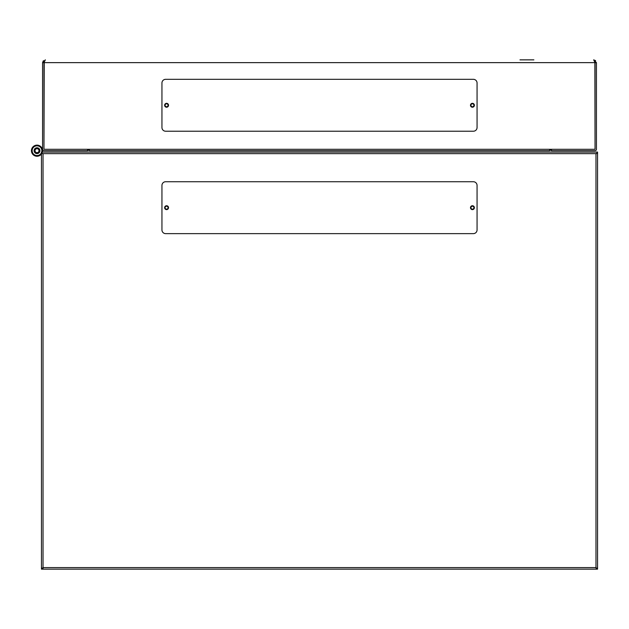 <?xml version="1.0" encoding="UTF-8"?>
<svg xmlns="http://www.w3.org/2000/svg" width="629" height="629" viewBox="0 0 629 629"><rect width="100%" height="100%" fill="white"/><g stroke="black" fill="none" stroke-linecap="round" stroke-linejoin="round"><path stroke-width="0.94" d="M166.583 206.202A1.486 1.486 0 0 1 168.061 207.688A1.486 1.486 0 0 1 166.583 209.166A1.486 1.486 0 0 1 165.097 207.688A1.486 1.486 0 0 1 166.583 206.202M472.426 209.166A1.486 1.486 0 0 1 470.948 207.688A1.486 1.486 0 0 1 472.426 206.202A1.486 1.486 0 0 1 473.912 207.688A1.486 1.486 0 0 1 472.426 209.166M597.55 152.076L597.55 153.185L596.441 153.649L43.031 153.649L43.031 568.412L41.459 569.143L597.55 569.143L597.55 153.185L596.441 153.649L597.55 152.076L41.459 152.076L42.575 153.649L41.459 153.185L41.459 568.034L43.031 568.034M597.55 568.034L595.977 568.034L597.55 569.143M41.459 568.034L41.459 569.143M595.977 568.034L595.977 153.649M43.031 153.649L41.459 153.185L41.459 152.076M472.426 209.63A1.95 1.95 0 0 1 470.484 207.688A1.95 1.95 0 0 1 472.426 205.738A1.95 1.95 0 0 1 474.376 207.688A1.95 1.95 0 0 1 472.426 209.63M166.583 209.63A1.95 1.95 0 0 1 164.633 207.688A1.95 1.95 0 0 1 166.583 205.738A1.95 1.95 0 0 1 168.525 207.688A1.95 1.95 0 0 1 166.583 209.63M473.354 233.634L165.655 233.634A3.711 3.711 0 0 1 161.944 229.931L161.944 185.437A3.711 3.711 0 0 1 165.655 181.734L473.354 181.734A3.711 3.711 0 0 1 477.065 185.437L477.065 229.931A3.711 3.711 0 0 1 473.354 233.634M166.583 103.785A1.486 1.486 0 0 1 168.061 105.271A1.486 1.486 0 0 1 166.583 106.757A1.486 1.486 0 0 1 165.097 105.271A1.486 1.486 0 0 1 166.583 103.785M472.426 103.785A1.486 1.486 0 0 1 473.912 105.271A1.486 1.486 0 0 1 472.426 106.757A1.486 1.486 0 0 1 470.948 105.271A1.486 1.486 0 0 1 472.426 103.785M533.879 59.857L519.979 59.857M595.624 60.667L593.658 59.857L596.441 62.641L596.441 149.293A1.392 1.392 0 0 1 595.05 150.685L551.484 150.685L551.484 149.293L595.05 149.293L595.05 62.641L593.658 59.857M43.385 60.675L42.575 62.641L45.351 59.857L43.959 62.641L43.959 149.293L89.373 149.293L89.373 150.685L549.636 150.685L549.636 149.293L595.05 149.293L594.877 62.106M44.227 61.823L43.959 149.293L87.525 149.293L43.959 149.293L43.959 62.641L43.959 149.293L87.525 149.293L87.525 150.685L43.959 150.685A1.392 1.392 0 0 1 42.575 149.293L42.575 62.641L43.959 62.641L44.132 62.106M43.959 62.641L595.05 62.641L595.05 149.293L595.05 62.641L596.441 62.641M595.05 149.293L551.484 149.293L595.05 149.293M551.484 150.685L550.1 149.293L550.509 150.284M88.909 149.293L87.525 150.685L88.508 150.276M472.426 107.221A1.95 1.95 0 0 1 470.484 105.271A1.95 1.95 0 0 1 472.426 103.321A1.95 1.95 0 0 1 474.376 105.271A1.95 1.95 0 0 1 472.426 107.221M166.583 107.221A1.95 1.95 0 0 1 164.633 105.271A1.95 1.95 0 0 1 166.583 103.321A1.95 1.95 0 0 1 168.525 105.271A1.95 1.95 0 0 1 166.583 107.221M473.354 131.225L165.655 131.225A3.711 3.711 0 0 1 161.944 127.514L161.944 83.028A3.711 3.711 0 0 1 165.655 79.317L473.354 79.317A3.711 3.711 0 0 1 477.065 83.028L477.065 127.514A3.711 3.711 0 0 1 473.354 131.225M41.459 154.019A5.559 5.559 0 0 1 31.45 150.685A5.559 5.559 0 0 1 37.009 145.126A5.559 5.559 0 0 1 42.395 152.076M41.459 152.658A4.867 4.867 0 0 1 32.142 150.685A4.867 4.867 0 0 1 37.009 145.818A4.867 4.867 0 0 1 41.671 152.076M34.092 150.685A2.917 2.917 0 0 0 37.009 153.602A2.917 2.917 0 0 0 39.934 150.685A2.917 2.917 0 0 0 37.009 147.768A2.917 2.917 0 0 0 34.092 150.685M34.32 150.685A2.689 2.689 0 0 1 37.009 147.996A2.689 2.689 0 0 1 39.698 150.685A2.689 2.689 0 0 1 37.009 153.374A2.689 2.689 0 0 1 34.32 150.685M35.02 150.685A1.989 1.989 0 0 1 37.009 148.696A1.989 1.989 0 0 1 39.006 150.685A1.989 1.989 0 0 1 37.009 152.674A1.989 1.989 0 0 1 35.02 150.685M43.031 567.57L595.977 567.57M89.373 149.293L549.636 149.293"/></g></svg>

